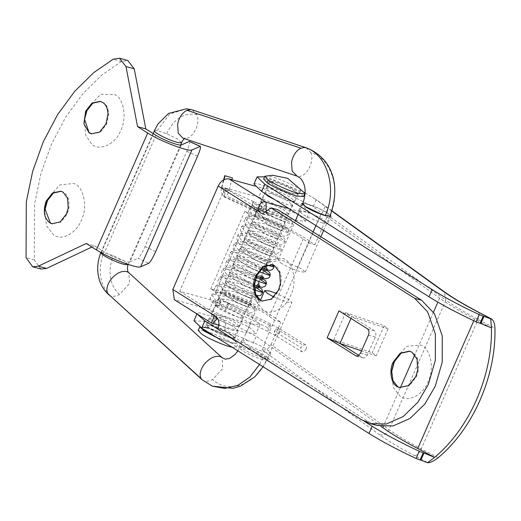 <?xml version="1.0" encoding="UTF-8"?>
<svg xmlns="http://www.w3.org/2000/svg" width="521" height="521" viewBox="0 0 521 521"><rect width="100%" height="100%" fill="white"/><g stroke="black" fill="none" stroke-linecap="round" stroke-linejoin="round"><path stroke-width="0.39" stroke-dasharray="2.6 1.95" d="M256.586 204.903L252.574 202.819C253.864 200.761 253.831 201.419 252.47 204.786L251.272 207.247C250.367 208.882 250.021 209.195 250.249 208.185L253.499 201.549L259.399 204.649L260.135 208.797L255.915 211.656L254.502 210.64L254.554 207.254L256.586 204.903L259.399 204.655M228.244 190.1C225.88 190.979 224.597 193.096 224.395 196.456L225.085 197.296C223.542 196.573 223.138 195.115 223.88 192.92L225.925 190.588L228.244 190.1L229.11 190.693L226.752 196.111L225.085 197.296L224.603 197.075C221.646 196.085 220.552 188.908 221.607 187.573M250.197 208.784L250.249 208.185L224.395 196.456M224.603 197.081L225.085 197.296M221.594 187.573L228.113 189.436L221.881 187.625L224.01 179.641M229.11 190.693L229.142 189.677L228.113 189.436M232.386 177.798L225.052 175.727M256.501 211.897L256.762 208.107L261.36 205.886L262.056 210.191L257.921 212.926L254.502 210.64M256.514 208.576L259.015 210.087L259.588 209.116L262.675 207.137L263.398 207.397L263.756 211.083L262.056 210.191L261.353 205.984L256.762 208.107M306.25 348.946L304.355 351.278L302.004 351.831L300.578 350.281L300.91 347.533L302.909 345.156L305.612 344.83L306.589 346.198L306.25 348.946M218.872 305.768L215.974 305.983L215.342 301.88L215.987 300.78L220.194 299.288L220.93 303.411L218.872 305.768L226.153 309.715L224.896 310.835L225.567 307.423L268.172 327.846L269.644 325.202L270.9 324.088L269.578 328.816L267.501 331.252L268.172 327.846M220.93 303.411L218.136 299.295L219.1 298.592L230.347 300.148L244.03 305.143L247.729 307.208L237.081 302.779L224.642 294.945L221.868 290.79L222.832 290.086L234.079 291.643L247.762 296.644L251.461 298.709L240.819 294.274L228.374 286.446L225.6 282.284L226.563 281.587L237.81 283.144L251.5 288.139L255.147 290.236M269.644 325.202L227.032 304.785L225.567 307.423L213.695 300.773L214.365 304.616L215.596 305.215L219.855 302.675L220.233 302.87M232.177 347.266L236.417 347.181L232.509 343.248C227.384 339.601 211.715 332.593 204.786 330.9L198.24 330.418M217.127 337.784L231.441 343.098L237.993 343.58L234.092 339.653C228.96 336.006 213.291 328.992 206.368 327.305L199.817 326.823M297.204 193.838C299.354 192.62 283.157 184.349 274.671 182.122L269.995 181.777L273.31 184.922L278.937 188.009C284.264 190.562 288.816 192.36 292.581 193.402L297.263 193.747L265.717 265.612M303.626 196.541L299.536 192.425C294.163 188.602 277.745 181.256 270.49 179.491L263.626 178.983M304.635 193.024L300.721 189.729C295.348 185.906 278.93 178.56 271.675 176.795L265.534 175.864M293.427 190.061L298.168 194.144L293.18 193.779C286.407 191.741 279.757 188.849 273.225 185.105L269.083 181.38L274.072 181.744C280.422 183.633 286.876 186.401 293.427 190.061M290.021 200.969C283.255 198.937 276.599 196.046 270.067 192.301L265.925 188.569L270.92 188.941C277.27 190.823 283.717 193.597 290.275 197.251L295.016 201.34L290.021 200.969M233.193 330.431C226.42 328.393 219.771 325.508 213.239 321.757L209.097 318.031L214.085 318.396C220.435 320.285 226.889 323.053 233.441 326.713L238.188 330.802L233.193 330.431M230.035 337.621C223.268 335.589 216.612 332.698 210.08 328.953L205.938 325.221L210.933 325.592C217.283 327.475 223.73 330.249 230.289 333.902L235.03 337.992L230.035 337.621M303.072 203.112L306.849 203.828C313.199 205.71 319.653 208.485 326.205 212.145L330.36 215.075M322.799 223.053C316.026 221.015 309.376 218.123 302.844 214.378L298.702 210.653L303.691 211.018C310.041 212.907 316.494 215.674 323.046 219.334L327.787 223.418L322.799 223.053M265.97 352.515C259.197 350.477 252.548 347.585 246.01 343.84L241.874 340.109L246.863 340.48C253.213 342.362 259.666 345.136 266.218 348.796L270.959 352.88L265.97 352.515M262.812 359.705C256.039 357.667 249.39 354.781 242.858 351.03L238.716 347.305L243.704 347.67C250.054 349.558 256.508 352.326 263.059 355.986L267.801 360.07L262.812 359.705M308.569 242.838L314.814 244.857L309.513 241.034C297.042 231.76 263.522 216.495 244.714 211.526L249.494 214.535C265.091 218.657 292.913 231.324 303.268 239.022L308.569 242.838L321.594 213.174L322.102 213.336L313.095 206.85L316.24 199.686L326.231 206.726L327.839 215.186L445.891 300.207L444.283 291.747M275.576 318.351C263.105 309.077 229.579 293.811 210.777 288.842L215.551 291.851C231.155 295.974 258.976 308.64 269.324 316.338L274.626 320.154L280.878 322.173L275.576 318.351L309.513 241.034M215.551 291.851L249.494 214.535M210.777 288.842L244.714 211.526M305.085 192.939L316.24 199.686M438.122 457.757L421.261 448.9C407.8 441.821 397.067 435.406 389.063 429.669L271.011 344.648C268.895 348.614 265.938 350.386 262.122 349.962L379.653 434.846C388.334 441.072 399.972 448.021 414.566 455.699L427.988 462.746M380.936 426.302L256.267 336.312L226.544 320.897L199.445 312.763L197.114 313.531L197.049 313.981M217.889 329.083L364.4 421.359M491.231 327.807L474.553 319.047C459.958 311.369 448.32 304.42 439.639 298.194L321.594 213.174M253.942 184.076L256.273 183.301L283.372 191.441L313.095 206.85M274.626 320.154L264.759 342.629M264.577 176.827L267.794 177.622L304.329 192.542M193.955 320.728L204.649 321.47L249.455 341.073M262.122 349.962L265.274 342.798M271.011 344.648L280.878 322.173M314.814 244.857L327.839 215.186M322.102 213.336L325.247 206.166M91.683 133.923L100.306 132.243L106.655 124.148L108.668 114.275C108.394 109.006 106.838 105.255 103.985 103.015L100.638 101.393M84.35 120.091L85.665 135.128L91.742 144.102C99.185 151.787 115.766 144.226 120.787 130.367C126.525 119.146 124.434 100.677 116.398 95.564L115.121 94.659L100.625 94.308L87.919 108.081L87.254 109.527M61.172 191.298L62.5 191.721C67.554 194.099 69.684 199.608 68.902 208.263L67.189 214.046L60.84 222.148L52.217 223.822M47.795 199.426L48.453 197.98L59.83 184.916L73.604 183.496C83.51 185.938 88.231 207.019 81.322 220.266C76.808 232.477 62.611 240.826 54.594 235.505L53.559 234.912L46.577 226.029L44.708 211.572L44.884 209.996M189.397 141.438C190.445 141.504 189.592 144.786 186.844 151.279L145.014 246.576C142.018 253.147 139.713 257.055 138.091 258.312L148.798 263.274M91.852 247.039L94.509 245.788L86.258 243.515M181.249 144.955L129.95 261.829C128.192 263.092 111.833 256.846 104.662 252.177L94.509 245.788M129.95 261.829L138.091 258.312M40.925 269.044L34.308 259.907L34.562 204.056L40.885 173.78L51.501 144.102L65.893 116.808L83.132 93.409L102.031 74.861L121.4 61.498L127.756 60.527M272.496 264.766L273.942 265.235C279.588 267.885 281.972 274.046 281.093 283.724L279.178 290.184L272.086 299.236L262.486 301.125M257.341 274.137L257.875 272.991L269.253 259.92L283.027 258.507C292.932 260.943 297.654 282.03 290.744 295.27C286.231 307.488 272.034 315.83 264.017 310.509L262.975 309.917L256 301.034L254.268 285.319M409.825 351.258L411.271 351.727C416.917 354.378 419.301 360.539 418.422 370.216L416.507 376.676L409.415 385.729L399.815 387.617M394.671 360.63L395.205 359.477L406.582 346.413L420.356 344.993C430.261 347.435 434.976 368.523 428.073 381.763C423.553 393.98 409.363 402.323 401.346 397.002L400.304 396.409L393.329 387.526L391.597 371.812M264.675 193.298L264.603 192.816L269.442 193.174C275.589 194.997 281.841 197.68 288.191 201.23L292.782 205.183L287.95 204.831L275.062 199.843M284.004 213.818C277.446 211.845 270.998 209.045 264.668 205.417L260.656 201.803L265.495 202.161C271.643 203.985 277.895 206.674 284.245 210.217L288.836 214.177L284.004 213.818M238.618 317.211C232.06 315.238 225.613 312.437 219.282 308.803L215.271 305.195L220.109 305.547C226.264 307.377 232.509 310.06 238.859 313.603L243.45 317.563L238.618 317.211M234.671 326.198C228.113 324.225 221.666 321.424 215.336 317.797L211.324 314.183L216.163 314.541C222.317 316.364 228.563 319.054 234.912 322.597L239.504 326.556L234.671 326.198M338.956 310.861L351.805 316.521L350.972 318.429M345.625 312.626L384.088 325.781L388.073 328.927L351.805 316.521L345.625 312.626L333.785 339.594L339.966 343.489M333.785 339.594L372.248 352.756L376.234 355.895L361.522 350.861M388.073 328.927L376.234 355.895M384.088 325.781L372.248 352.756M358.852 355.381L363.104 357.934L365.136 357.66L367.403 355.029L375.296 337.048C376.299 334.222 375.96 332.092 374.286 330.672L351.805 316.521M254.671 185.997L262.727 188.211L258.781 197.205L225.072 187.925L179.686 291.311L213.395 300.591L209.449 309.578L174.398 299.712M361.418 419.685L368.301 421.58L224.701 331.141L225.743 323.678L222.675 318.39L221.366 317.803L217.544 318.24M217.824 329.246L224.701 331.141M266.309 213.258L269.37 215.583L277.98 209.768M368.301 421.58L377.152 425.501M179.686 291.311L216.703 314.625L250.412 323.906L246.466 332.893L256.137 333.609L249.285 327.11L209.449 309.578M213.395 300.591L253.232 318.116L260.083 324.616L250.412 323.906M225.072 187.925L262.089 211.239L265.749 212.249M267.312 212.679L294.456 220.149M295.492 220.435L305.469 221.23L309.415 212.242L299.744 211.526L295.798 220.52M258.781 197.205L298.618 214.73L305.469 221.23M218.905 325.306L246.466 332.893M288.855 208.53L299.744 211.526M262.727 188.211L302.564 205.736L309.415 212.242M262.089 211.239L266.036 202.246M175.74 300.304L212.757 323.619L216.703 314.625M280.695 262.877C284.453 265.332 289.63 267.82 296.215 270.353L300.643 271.793L305.319 272.138L302.004 268.992L282.727 260.513L278.051 260.168L280.695 262.877M306.302 147.801L310.796 152.607C331.493 158.013 341.476 190.399 330.067 215.746C331.109 214.177 315.759 206.316 307.462 204.173L302.779 203.828M310.796 152.607C314.847 161.517 306.309 177.648 298.253 176.319L297.107 176.118M192.269 109.879L196.886 114.718C200.917 123.633 192.399 139.739 184.343 138.43L182.878 138.124M154.405 130.654L157.179 130.589L166.661 133.721L177.322 138.912L181.673 142.591M100.872 252.6L103.672 252.49L113.155 255.616L123.926 260.871L128.133 264.564M108.837 294.808L110.478 295.837C112.972 296.775 115.936 296.358 119.368 294.58L129.527 283.567L128.889 272.789M202.174 379.809L203.737 380.766C206.238 381.698 209.201 381.281 212.627 379.516L222.78 368.503L222.141 357.732M237.863 350.848L240.292 346.172L242.942 348.881C247.071 351.525 252.249 354.013 258.462 356.357L262.89 357.797C265.801 358.585 267.364 358.682 267.586 358.09C268.647 356.527 253.258 348.653 244.974 346.517L240.298 346.172L260.474 300.207M273.864 296.963L287.273 302.239L291.955 302.584L288.641 299.438L276.618 293.492M263.066 366.719L267.586 358.09C257.335 384.088 229.071 394.977 212.627 379.516M251.272 207.247L226.752 196.111M257.921 212.926L255.915 211.656M274.326 331.141L276.332 328.79L279.022 328.445L279.666 332.554L278.891 333.805L274.971 335.25L274.326 331.141L300.91 347.533M276.332 328.79L302.909 345.156M227.032 304.785L228.296 303.665L227.625 307.077L226.153 309.715M254.554 207.254L251.246 205.528M223.88 192.92L222.636 187.814M225.925 190.588L225.45 188.576M254.528 290.158L244.551 285.775L232.112 277.94L229.331 273.785L230.295 273.082L241.549 274.639L255.231 279.634L258.924 281.705C260.578 279.751 261.737 279.002 262.408 279.445M258.872 281.731L248.283 277.27L235.844 269.442L233.063 265.28L233.148 263.281L234.945 265.104L256.156 277.152M233.069 265.28L234.027 264.577L245.28 266.133L258.963 271.135L262.656 273.199L252.014 268.764L239.575 260.936L236.801 256.781L237.765 256.078L249.012 257.635L262.695 262.63L266.387 264.694L255.746 260.266L243.307 252.431L240.533 248.276L241.497 247.573L252.744 249.129L266.426 254.131L270.125 256.195L259.478 251.76L247.039 243.932L244.264 239.771L245.228 239.074L256.475 240.624L270.158 245.625L273.857 247.69L263.216 243.261L250.777 235.427L247.996 231.272L248.96 230.569L260.207 232.125L273.896 237.12L277.589 239.185L266.947 234.756L254.508 226.922L251.728 222.767L252.692 222.063L263.945 223.62L277.628 228.621L281.32 230.686L270.679 226.251L258.24 218.423L255.459 214.268L256.43 213.564L267.677 215.121L281.36 220.116L285.052 222.18L274.411 217.752L263.183 210.868M215.987 300.78L211.747 294.736L212.926 294.163L229.611 297.237L249.969 305.514L255.329 309.122L254.268 309.298L238.833 303.391L219.719 292.281L215.479 286.237L216.658 285.664L233.336 288.738L253.701 297.016L259.061 300.624L257.999 300.799L242.565 294.893L223.45 283.782L219.211 277.739L220.39 277.165L237.068 280.239L257.016 288.302M254.502 289.976L246.296 286.394L227.182 275.283L222.942 269.233L224.121 268.667L240.8 271.741L260.747 279.803M255.231 280.233L250.028 277.888L230.914 266.778L226.674 260.734L227.853 260.161L244.531 263.242L264.479 271.304M258.846 271.682L253.76 269.39L234.639 258.279L230.406 252.236L231.585 251.663L248.263 254.743L268.621 263.014L271.454 264.583M267.149 265.046L257.485 260.891L238.371 249.78L234.137 243.737L235.316 243.164L251.995 246.238L272.353 254.515L277.713 258.123L276.658 258.299L261.216 252.392L242.102 241.282L237.869 235.238L239.048 234.665L255.726 237.739L276.084 246.016L281.444 249.624L280.383 249.8L264.948 243.893L245.834 232.783L241.601 226.739L242.779 226.166L259.458 229.24L279.816 237.517L285.176 241.119L284.114 241.301L268.68 235.394L249.566 224.284L245.332 218.234L246.511 217.661L263.19 220.741L283.548 229.019L288.908 232.62L287.846 232.802L272.411 226.889L253.297 215.779L249.064 209.735L250.243 209.162L266.921 212.242L287.279 220.52L292.639 224.121L291.578 224.304L276.143 218.39L259.588 209.116M215.792 331.851C221.119 334.404 225.671 336.201 229.442 337.25L234.118 337.595L234.313 340.695L231.565 338.643C225.339 334.43 208.25 327.455 204.434 327.579L206.85 325.618L209.566 328.38L215.792 331.851M234.059 337.686C234.352 337.08 233.304 336.025 230.914 334.521C224.877 330.926 218.416 328.074 211.526 325.964L206.85 325.625L264.831 193.538M299.536 192.425L300.721 189.729M215.284 336.625L230.249 342.349C237.355 344.062 237.98 342.909 232.119 338.891C224.466 334.339 216.287 330.724 207.56 328.061M269.324 316.338L303.268 239.022M379.653 434.846C383.625 435.602 386.758 433.876 389.063 429.669L445.891 300.207C453.895 305.951 464.628 312.359 478.089 319.445L494.95 328.295M414.566 455.699C416.898 455.478 419.131 453.211 421.261 448.9L478.089 319.445C479.769 315.081 479.639 312.548 477.711 311.858M331.831 211.083L312.6 197.231M439.639 298.194L437.9 302.16M433.505 312.17L414.775 354.84M400.343 387.722L383.287 426.569M474.553 319.047L473.804 320.754M253.121 343.482L256.267 336.312M186.844 151.279L197.557 156.248M155.727 251.539L145.014 246.576M34.308 259.907L26.05 257.635M121.4 61.498L113.142 59.225M155.968 135.304L104.662 252.177M356.937 356.13L362.447 357.647M367.409 328.784L374.286 330.672M368.419 335.159L375.296 337.048M360.525 353.134L367.403 355.029M320.864 214.19L315.882 225.547M313.095 231.891L296.215 270.353M101.374 252.307L154.874 130.413M166.661 133.721C174.014 118.56 184.089 112.23 196.886 114.718M157.179 130.589L169.683 114.053L186.544 108.785M119.368 294.58C109.625 284.72 107.554 271.734 113.155 255.616M110.478 295.837C99.674 284.844 97.407 270.392 103.672 252.49M262.89 357.797L259.543 364.505M212.268 386.146L203.737 380.766M253.506 201.542L228.576 190.204M255.264 211.409L224.883 197.244M229.201 189.69L231.871 179.719M221.549 187.56L223.613 179.856M261.353 205.984L259.51 204.727M255.199 211.383L257.205 212.646M216.059 306.035L224.896 310.835L267.501 331.252L274.971 335.25L301.555 351.642M305.612 344.83L279.022 328.445L270.9 324.088L228.296 303.665L220.201 299.282M220.429 299.432L218.221 297.283L218.143 299.282L216.619 300.747L220.279 300.969C229.188 302.147 247.846 310.269 248.524 311.395C247.703 311.024 247.436 309.63 247.729 307.214C248.491 305.886 249.657 305.13 251.213 304.948L247.709 303.789C238.852 300.259 230.855 295.856 223.717 290.575L221.953 288.777L221.868 290.783L220.35 292.248L224.772 292.6C233.942 294.059 251.597 301.822 252.255 302.896C251.435 302.519 251.168 301.125 251.461 298.709C252.21 297.393 253.375 296.638 254.945 296.442L251.812 295.433C242.916 291.936 234.789 287.475 227.43 282.056L225.684 280.278L225.6 282.284L224.082 283.75L225.059 283.698C229.292 283.952 235.342 285.554 243.222 288.504C250.614 291.46 254.867 293.421 255.987 294.398C255.147 293.974 254.886 292.574 255.192 290.204C255.954 288.894 257.113 288.146 258.676 287.944M254.235 286.374L231.129 273.525L229.416 271.78L229.331 273.785L227.814 275.251L230.666 275.355L257.4 284.551M263.444 277.4C262.284 275.518 262.024 274.118 262.656 273.199C264.316 271.246 265.476 270.497 266.14 270.946M260.943 269.11L238.488 256.443L236.879 254.782L236.801 256.775L235.277 258.253L239.139 258.501C248.126 259.758 266.511 267.787 267.175 268.901M266.153 265.417L266.387 264.694C268.055 262.747 269.214 261.998 269.871 262.447L266.759 261.444C257.888 257.96 249.767 253.512 242.389 248.081L240.611 246.283L240.533 248.276L239.009 249.748L244.883 250.386C254.32 252.281 270.288 259.399 270.907 260.396C269.741 258.553 269.481 257.146 270.125 256.189C271.793 254.241 272.952 253.493 273.603 253.948L270.262 252.854C261.457 249.37 253.421 244.961 246.166 239.627L244.342 237.778L244.264 239.771L242.74 241.249L246.413 241.47C255.323 242.656 273.974 250.77 274.639 251.897C273.473 250.041 273.212 248.634 273.857 247.69C275.531 245.743 276.69 244.994 277.335 245.443L274.339 244.486C265.443 241.015 257.276 236.541 249.826 231.064L248.068 229.279L247.996 231.272L246.472 232.75L250.399 233.011C259.412 234.3 277.713 242.291 278.37 243.398C277.205 241.523 276.944 240.122 277.589 239.185C279.269 237.237 280.428 236.488 281.066 236.944L277.843 235.902C268.843 232.346 260.708 227.866 253.447 222.474L251.799 220.78L251.721 222.786L250.197 224.251L255.069 224.681C264.355 226.296 281.464 233.844 282.102 234.899C280.943 233.05 280.682 231.65 281.32 230.679C282.981 228.752 284.14 228.009 284.798 228.445L281.347 227.312C272.424 223.763 264.394 219.334 257.244 214.027L255.531 212.281L255.459 214.268L253.929 215.753C254.463 215.479 256.905 215.805 261.255 216.723C270.757 218.924 285.254 225.476 285.834 226.401C284.668 224.525 284.407 223.118 285.052 222.18C286.719 220.253 287.872 219.504 288.53 219.947C287.683 220.214 271.2 213.226 263.411 207.378M256.736 296.371L251.324 293.382L221.744 284.284L218.462 284.551L215.479 286.237L214.183 289.481L216.599 294.743C221.92 299.64 229.338 304.257 238.865 308.595C238.331 309.513 245.892 311.057 245.971 311.604L250.822 312.854L252.268 312.711L253.857 311.903L255.329 309.122L254.717 306.582L247.664 301.92C237.361 297.022 227.449 293.981 217.928 292.782C213.949 293.206 211.891 293.857 211.747 294.736C211.142 297.029 207.56 297.263 214.333 304.655M256.86 285.782L234.105 277.237L224.896 275.772L222.206 276.045L219.211 277.739L217.915 280.982L220.331 286.237C225.645 291.135 233.069 295.752 242.597 300.089C242.063 301.008 249.624 302.558 249.702 303.098L254.554 304.355L256 304.205L257.589 303.404L259.061 300.624L258.872 298.995M260.591 277.283L229.051 267.28L225.867 267.566L223.392 268.803L222.05 270.607L221.64 272.483L222.22 275.108L224.063 277.739L246.329 291.591L256.254 295.518M265.534 269.429L244.544 261.067L229.872 259.002L226.674 260.734L225.372 263.984L225.951 266.609L227.794 269.24L250.06 283.092L254.313 284.967M273.89 265.339L272.001 262.623L245.398 251.76L236.104 250.275L233.408 250.542L230.836 251.819L229.514 253.61L229.103 255.485L229.683 258.11L231.526 260.741L256.586 275.974M257.061 212.535C265.775 219.269 282.753 227.189 287.501 227.801L289.585 227.71L291.167 226.902L292.639 224.121L292.027 221.581C290.405 219.706 287.924 218.091 284.577 216.729C274.365 211.936 264.622 208.954 255.342 207.788C251.278 208.198 249.188 208.849 249.064 209.735L247.762 212.985L250.184 218.24C255.498 223.138 262.916 227.755 272.444 232.092C271.916 233.011 279.471 234.561 279.556 235.101L284.401 236.358L287.442 235.401L288.908 232.62L288.295 230.08C286.491 228.029 283.378 226.121 278.956 224.362C268.947 219.895 259.79 217.198 251.493 216.28C247.54 216.697 245.489 217.348 245.332 218.234L244.03 221.484L246.453 226.739C251.767 231.637 259.191 236.254 268.719 240.591C268.185 241.51 275.739 243.06 275.824 243.6L280.669 244.857L282.121 244.707L283.711 243.9L285.176 241.119L284.564 238.579L278.058 234.183C267.651 229.155 257.511 226.023 247.651 224.779C243.769 225.215 241.757 225.867 241.601 226.739L240.298 229.982L242.721 235.238C248.035 240.135 255.459 244.753 264.987 249.09C264.453 250.008 272.008 251.558 272.092 252.099L276.938 253.356L279.979 252.405L281.444 249.624L280.832 247.078C279.165 245.163 276.527 243.47 272.932 242.018C262.74 237.296 253.128 234.385 244.102 233.284C240.103 233.682 238.025 234.333 237.869 235.238L236.567 238.481L238.989 243.743C244.303 248.641 251.728 253.258 261.255 257.595C260.721 258.514 268.282 260.057 268.361 260.604L273.212 261.855L276.247 260.904L277.713 258.123L277.1 255.577C275.466 253.694 272.945 252.06 269.533 250.673C259.243 245.86 249.487 242.897 240.266 241.783C236.332 242.2 234.294 242.851 234.137 243.737L232.835 246.987L233.415 249.611L235.258 252.242L257.524 266.094L262.03 268.068M261.132 276.052L241.431 268.406L231.545 266.752L233.063 265.28M215.974 305.983L214.873 304.961L215.59 305.228M262.675 207.124L261.36 205.886M236.417 347.181L237.993 343.58M269.995 181.777L264.876 193.428M263.704 270.197L260.52 277.459M259.972 278.702L256.788 285.957M256.241 287.201L234.118 337.595M298.168 194.144L295.016 201.34M265.925 188.569L269.083 181.38M235.03 337.992L238.188 330.802M205.938 325.221L209.097 318.031M330.946 216.228L327.787 223.418M298.702 210.653L301.861 203.457M267.801 360.07L270.959 352.88M238.716 347.305L241.874 340.109M331.916 210.823L326.231 206.726M196.945 313.916L197.114 313.531M91.338 133.832L92.022 134.021M100.293 101.289L100.983 101.478M86.694 110.615L87.919 108.081M84.174 121.667L84.422 118.866M51.872 223.737L52.562 223.926M61.517 191.383L60.827 191.194M48.453 197.98L47.229 200.52M44.708 211.572L44.962 208.771M262.141 301.034L262.831 301.223M272.841 264.857L272.151 264.668M257.875 272.991L256.873 275.062M254.131 286.576L254.339 284.284M399.47 387.526L400.161 387.715M410.17 351.343L409.48 351.154M395.205 359.477L394.202 361.554M391.46 373.069L391.668 370.776M292.782 205.183L288.836 214.177M260.656 201.803L264.603 192.816M239.504 326.556L243.45 317.563M211.324 314.183L215.271 305.195M356.221 356.045L363.104 357.934M221.366 317.803L214.489 315.915M262.493 213.688L269.37 215.583M260.083 324.616L256.137 333.609M305.319 272.138L320.845 236.768M323.626 230.432L329.708 216.58M278.051 260.168L295.368 220.722M298.149 214.385L302.44 204.61M153.141 133.526L100.898 252.542M180.598 145.072L128.186 264.46M267.566 358.142L291.955 302.584M184.317 138.612L184.727 138.365L183.998 138.391"/><path stroke-width="0.78" d="M223.613 179.856L224.733 175.668L231.291 177.544M217.127 337.784L204.46 331.226L199.81 326.843L198.24 330.418L201.503 333.915C206.244 337.51 222.597 344.922 229.865 346.699L232.177 347.266M264.811 176.287L263.626 178.983L267.045 182.65C272.014 186.414 289.148 194.177 296.762 196.033L303.626 196.541L304.811 193.845L304.635 193.024L287.716 178.384L272.483 175.206L264.811 176.287L268.23 179.953C273.199 183.718 290.334 191.481 297.947 193.337L304.811 193.845M330.36 215.075L330.946 216.228L325.957 215.863C319.184 213.825 312.528 210.933 305.996 207.189L301.861 203.457L303.072 203.112M491.407 327.396L491.231 327.807L480.837 323.548L483.989 316.358L490.743 318.859L491.407 327.396C492.762 375.53 469.408 428.724 434.221 457.672L427.598 462.7L416.09 458.467C397.399 449.74 381.717 441.398 369.024 433.452L201.692 328.067L193.955 320.728L197.114 313.531M420.037 459.978L423.195 452.788L434.397 457.262L417.725 448.509C403.13 440.831 391.492 433.876 382.811 427.656L380.936 426.302M427.598 462.7L427.988 462.746C430.854 462.576 434.227 460.909 438.122 457.757C472.99 428.855 496.135 376.129 494.95 328.295C494.735 323.085 493.459 319.953 491.127 318.904L490.743 318.859M442.798 291.005L444.283 291.747C452.534 297.68 463.853 304.433 478.245 312.014L491.713 319.086L477.711 311.858C463.117 304.179 451.479 297.224 442.798 291.005L331.831 211.083M201.692 328.067L204.851 320.871L197.049 313.981M204.851 320.871L217.889 329.083M364.4 421.359L372.183 426.263C384.869 434.208 400.558 442.544 419.249 451.277L423.195 452.788M480.837 323.548L476.077 321.815C457.386 313.088 441.697 304.746 429.011 296.801L261.679 191.415L253.942 184.076L257.1 176.88L264.577 176.827M483.989 316.358L479.235 314.625C460.544 305.892 444.856 297.556 432.17 289.611L264.837 184.219L257.1 176.88M304.329 192.542L305.085 192.939M85.665 111.168L83.894 123.848L89.104 132.848L91.338 133.832L99.622 132.054L105.965 123.952L107.977 114.086C107.71 108.817 106.147 105.066 103.301 102.826L100.293 101.289L92.009 103.073L85.665 111.168M100.638 101.393L92.836 103.165L86.349 111.357L84.422 118.866L89.019 132.484L91.683 133.923M87.254 109.527L84.35 120.091M68.212 208.074L66.499 213.857L60.156 221.959L51.872 223.737L50.276 223.112C44.083 218.618 42.729 211.272 46.2 201.073L52.549 192.972L60.827 191.194L63.061 192.184L67.561 198.299L68.212 208.074M52.217 223.822L50.329 222.936L44.962 208.771L46.89 201.262L53.376 193.07L61.172 191.298M44.884 209.996L47.795 199.426M140.657 266.791L148.798 263.274C150.419 262.017 152.731 258.11 155.727 251.539L197.557 156.248C200.305 149.748 201.152 146.466 200.103 146.401L189.397 141.438L200.377 146.381L191.962 149.918L140.657 266.791C137.59 269.005 108.948 258.077 96.405 249.904L86.258 243.515L38.346 266.153L32.667 266.772L40.925 269.044L46.603 268.426L91.852 247.039M189.397 141.438L181.249 144.955C179.498 146.219 163.132 139.973 155.968 135.304L145.815 128.915L137.557 126.642L147.71 133.031C160.253 141.204 188.895 152.132 191.962 149.918M145.815 128.915L134.229 68.805L125.971 66.532L137.557 126.642M125.971 66.532L119.498 58.254L113.142 59.225L93.78 72.588L74.881 91.136L57.636 114.542L43.243 141.829L32.634 171.507L26.304 201.783L26.05 257.635L32.667 266.772M119.498 58.254L127.756 60.527L134.229 68.805M280.402 283.535L278.494 289.995L271.402 299.047L262.141 301.034L260.357 300.337C254.027 298.142 251.337 284.271 255.804 275.707L262.897 266.654L272.157 264.668L274.645 265.769L279.679 272.607L280.402 283.535M262.486 301.125L260.337 300.122L255.603 294.091L254.339 284.284L256.495 275.896L263.763 266.719L272.496 264.766M254.268 285.319L257.341 274.137M417.731 370.027L415.823 376.488L408.731 385.54L399.47 387.526L397.686 386.829C391.356 384.635 388.666 370.763 393.134 362.199L400.226 353.147L409.486 351.154L411.974 352.261L417.008 359.093L417.731 370.027M399.815 387.617L397.666 386.615L392.932 380.584L391.668 370.776L393.817 362.388L401.092 353.212L409.825 351.258M391.597 371.812L394.671 360.63M275.062 199.843L268.028 196.065L264.675 193.298M350.972 318.429L339.966 343.489L327.116 337.836L356.221 356.045L358.259 355.765L360.525 353.134L368.419 335.159C369.422 332.326 369.083 330.203 367.409 328.784L338.956 310.861L327.116 337.836M361.522 350.861L339.966 343.489L358.852 355.381M211.415 323.027L174.398 299.712L172.809 289.416L215.798 316.494L214.489 315.915L211.415 323.027L218.905 325.306M261.184 213.109L218.188 186.03C221.008 180.728 224.616 178.364 229.019 178.931L266.036 202.246C259.992 199.797 255.336 210.295 261.184 213.109L262.493 213.688L271.096 207.879L277.98 209.768L421.574 300.207L434.54 313.811L442.27 335.934L442.218 362.16L435.237 386.276L424.765 404.146L410.04 418.435L393.166 425.924L377.152 425.501L370.275 423.606L386.289 424.029L403.163 416.546L417.881 402.251L428.36 384.387L435.335 360.265L435.393 334.039L427.663 311.923L414.696 298.318L421.574 300.207M370.275 423.606L361.418 419.685L217.824 329.246C219.823 323.587 219.146 319.334 215.798 316.494M217.544 318.24L212.757 323.619M288.855 208.53L266.036 202.246L266.309 213.258M271.096 207.879L414.696 298.318M265.749 212.249L267.312 212.679M294.456 220.149L295.492 220.435M254.671 185.997L229.019 178.931M218.188 186.03L172.809 289.416M302.44 204.61L302.773 203.841L305.423 206.537L320.943 214.014L325.371 215.453C328.276 216.235 329.839 216.332 330.067 215.746L329.708 216.58M297.107 176.118L292.144 171.096L291.519 162.213C292.945 155.369 296.078 150.693 300.91 148.172L304.72 147.463L306.302 147.801M296.788 176.02L182.871 138.13L178.228 133.207L177.609 124.324C179.042 117.479 182.168 112.803 186.993 110.289L190.803 109.573L192.054 109.807L306.185 147.762M181.673 142.591L178.853 142.78C173.571 141.536 167.475 139.114 160.572 135.512C155.349 132.608 153.454 130.908 154.874 130.413M153.141 133.526L154.405 130.654M128.186 264.46L125.346 264.675C120.064 263.431 113.969 261.008 107.066 257.407C101.842 254.508 99.947 252.802 101.374 252.307M108.98 294.932C104.141 290.601 100.853 285.3 99.114 279.035L98.182 274.814C97.056 267.208 97.948 259.81 100.872 252.613L100.898 252.542M181.66 142.643L180.598 145.072M222.148 357.725L128.889 272.789L127.248 271.76C121.94 270.36 116.522 272.9 110.973 279.38C106.916 285.039 105.893 289.819 107.912 293.707L202.096 379.744L212.268 386.152L232.926 388.327L240.188 386.276L254.899 376.768L263.066 366.719M222.115 357.706L220.507 356.696C215.206 355.302 209.781 357.842 204.239 364.316C200.175 369.982 199.159 374.755 201.178 378.637L202.096 379.737M276.618 293.492L269.364 290.959L264.681 290.614L267.332 293.323L273.864 296.963M224.01 179.641L225.052 175.727M255.147 290.236L254.528 290.158M257.4 284.551L259.719 285.899C258.878 285.469 258.611 284.069 258.924 281.705L258.872 281.731M257.016 288.302L262.792 292.118L261.731 292.301L254.502 289.976M260.747 279.803L266.524 283.619L265.463 283.802L255.231 280.233M264.479 271.304L270.256 275.121L269.194 275.303L258.846 271.682M271.454 264.583L273.981 266.622L272.926 266.798L267.149 265.046M267.045 182.65L268.23 179.953M207.56 328.061C200.709 326.367 199.882 327.39 205.072 331.115L215.284 336.625M420.851 460.199L424.009 453.01M434.397 457.262L434.221 457.672M478.245 312.014L477.711 311.858M437.9 302.16L433.505 312.17M414.775 354.84L400.343 387.722M383.287 426.569L382.811 427.656M473.804 320.754L417.725 448.509M369.024 433.452L372.183 426.263M416.09 458.467L419.249 451.277M261.679 191.415L264.837 184.219M429.011 296.801L432.17 289.611M476.077 321.815L479.235 314.625M480.023 323.326L483.182 316.136M46.603 268.426L38.346 266.153M147.71 133.031L96.405 249.904M355.569 355.752L356.937 356.13M315.882 225.547L313.095 231.891M186.993 110.289L300.91 148.172M201.178 378.637L107.912 293.707M304.72 147.463C326.973 153.311 337.673 188.179 325.371 215.453M154.379 130.719L157.883 124.096L168.557 113.409L186.544 108.778L190.803 109.573M259.543 364.505L249.872 377.041L237.876 385.319L224.896 388.438L212.327 386.172M231.871 179.719L232.386 177.798M258.676 287.944L254.235 286.374M262.408 279.445L256.156 277.152M266.14 270.946L260.943 269.11M256.254 295.518L259.732 295.707L261.321 294.899L262.792 292.118L261.829 289.09L256.86 285.782M258.872 298.995L256.736 296.371M254.313 284.967L262.017 287.358L265.052 286.4L266.524 283.619L265.905 281.079L260.591 277.283M256.586 275.974L265.749 278.859L268.784 277.901L269.937 276.377L270.139 273.74L269.324 272.125L265.534 269.429M262.03 268.068L269.481 270.353L270.927 270.21L272.516 269.403L273.668 267.872L273.89 265.339M263.444 277.4L261.132 276.052M266.153 265.417L266.133 266.98L267.13 268.856M265.717 265.612L263.704 270.197M260.52 277.459L259.972 278.702M256.788 285.957L256.241 287.201M444.283 291.747L331.916 210.823M320.845 236.768L323.626 230.432M295.368 220.722L298.149 214.385M260.474 300.207L264.681 290.614M296.937 176.065L300.708 178.449C304.03 182.975 307.559 189.325 302.779 203.828M306.074 147.73C332.229 157.817 341.314 185.131 330.053 215.798M181.66 142.637C181.373 141.842 185.411 137.134 184.727 138.365M186.59 108.785L192.054 109.807M128.361 272.392L127.717 270.933C127.352 267.859 127.495 265.73 128.146 264.531M237.863 350.848L235.245 354.313L229.67 358.441L225.267 359.151L222.044 357.64"/></g></svg>
